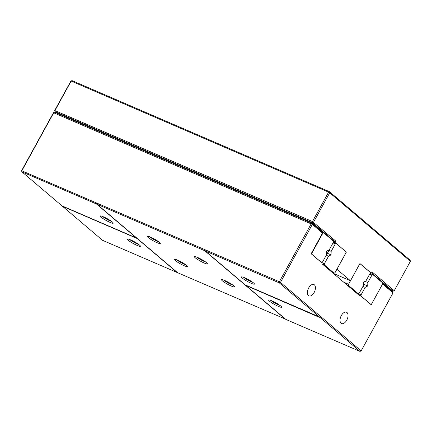 <?xml version="1.0" encoding="UTF-8"?>
<svg xmlns="http://www.w3.org/2000/svg" width="432" height="432" viewBox="0 0 432 432"><rect width="100%" height="100%" fill="white"/><g stroke="black" fill="none" stroke-linecap="round" stroke-linejoin="round"><path stroke-width="0.65" d="M370.105 272.365L370.543 272.554L371.963 271.793L394.238 290.709L393.088 291.206L370.899 272.365M391.014 290.315L393.088 291.206M394.238 290.709L410.4 261.306L410.135 260.194L329.454 191.684L72.004 80.595L70.859 81.097L54.697 110.495L312.444 221.546L312.406 222.696L335.092 241.958L335.831 241.11L312.444 221.546L328.606 192.143L329.719 192.796L313.556 222.194L312.406 222.696L54.956 111.607L56.705 113.092M410.4 261.306L329.719 192.796L329.454 191.684L328.606 192.143L71.156 81.054L54.994 110.457L54.956 111.607L54.697 110.495M345.929 251.845L335.772 243.027L335.831 241.11M346.394 252.05L336.928 269.271L350.455 280.757L359.921 263.536L370.543 272.554M333.31 273.359L350.455 280.757M70.859 81.097L72.004 80.595M333.407 242.006L335.772 243.027M333.434 241.24L335.092 241.958M321.667 262.564L324.389 263.736L328.52 256.225L331.069 254.853L331.171 251.397L335.302 243.886L336.15 243.427L345.929 251.732L345.897 252.882L334.984 272.732L334.13 273.191L324.351 264.892L324.389 263.736M326.263 255.253L328.52 256.225M322.283 263.995L324.351 264.892M327.364 253.255L331.069 254.853M332.062 272.3L334.13 273.191M328.919 250.425L331.171 251.397M333.045 242.914L335.302 243.886M333.401 242.244L336.15 243.427M359.159 293.263L363.29 285.752L363.393 282.301L365.942 280.924L370.073 273.413L370.105 272.263L360.326 263.957L359.478 264.416L348.565 284.267L348.532 285.417L358.312 293.722L359.159 293.263M356.238 292.831L358.312 293.722M346.459 284.526L348.532 285.417M343.667 282.155L348.565 284.267M359.813 263.736L360.326 263.957M64.125 207.004L137.074 238.48L177.142 272.506L102.546 240.316L62.44 206.258L64.633 207.436L64.222 206.82M137.171 245.441A7.42 1.037 -151.2 0 0 140.422 246.083A7.42 1.037 -151.2 0 0 134.411 241.769A7.42 1.037 -151.2 0 0 127.548 239.009A7.42 1.037 -151.2 0 0 130.054 241.558A7.42 1.037 -151.2 0 0 137.171 245.441M62.316 205.94L62.44 206.258M54.632 112.196L53.487 112.698L21.6 170.694L21.865 171.806L96.466 203.996L136.534 238.021L61.97 205.859L21.865 171.806L21.897 170.651L53.784 112.655L54.632 112.196L312.082 223.285L322.272 231.935L322.531 233.048L311.148 253.757L322.013 262.98L321.991 263.747L360.023 296.044L360.59 295.736L358.706 294.926M96.952 203.623L96.487 203.224L96.957 203.429L96.935 204.196L177.611 272.711L285.536 319.14M318.789 317.104L245.797 285.395L285.865 319.421L359.996 351.405L319.891 317.347L318.789 317.104L319 316.726M129.762 239.539A6.183 0.864 -151.2 0 0 137.219 243.907A6.183 0.864 -151.2 0 0 138.785 244.501M21.6 170.694L279.347 281.74L311.234 223.744L312.082 223.285L312.347 224.397L322.531 233.048M110.009 222.377A7.42 1.037 -151.2 0 0 113.254 223.02A7.42 1.037 -151.2 0 0 107.249 218.7A7.42 1.037 -151.2 0 0 100.381 215.941A7.42 1.037 -151.2 0 0 102.892 218.489A7.42 1.037 -151.2 0 0 110.009 222.377M382.568 283.943L393.028 292.907L361.141 350.903L359.996 351.405M278.37 306.369A7.42 1.037 -151.2 0 0 281.615 307.012A7.42 1.037 -151.2 0 0 275.611 302.692A7.42 1.037 -151.2 0 0 268.742 299.932A7.42 1.037 -151.2 0 0 271.253 302.486A7.42 1.037 -151.2 0 0 278.37 306.369M319.421 316.948L245.252 284.931L205.184 250.906L279.315 282.895L319.421 316.948L320.501 316.883L319.891 317.347M320.117 316.796L320.501 316.883M205.184 250.906L205.211 250.139L204.736 249.934L205.2 250.333M204.736 249.934L204.714 250.706L285.395 319.216M96.935 204.196L204.714 250.706M157.075 242.681A7.42 1.037 -151.2 0 0 160.321 243.324A7.42 1.037 -151.2 0 0 154.31 239.009A7.42 1.037 -151.2 0 0 147.447 236.25A7.42 1.037 -151.2 0 0 149.958 238.799A7.42 1.037 -151.2 0 0 157.075 242.681M204.142 262.991A7.42 1.037 -151.2 0 0 207.387 263.633A7.42 1.037 -151.2 0 0 201.377 259.319A7.42 1.037 -151.2 0 0 194.513 256.559A7.42 1.037 -151.2 0 0 197.024 259.108A7.42 1.037 -151.2 0 0 204.142 262.991M231.304 286.06A7.42 1.037 -151.2 0 0 234.554 286.702A7.42 1.037 -151.2 0 0 228.544 282.382A7.42 1.037 -151.2 0 0 221.675 279.628A7.42 1.037 -151.2 0 0 224.186 282.177A7.42 1.037 -151.2 0 0 231.304 286.06M184.237 265.75A7.42 1.037 -151.2 0 0 187.488 266.393A7.42 1.037 -151.2 0 0 181.478 262.078A7.42 1.037 -151.2 0 0 174.614 259.319A7.42 1.037 -151.2 0 0 177.12 261.868A7.42 1.037 -151.2 0 0 184.237 265.75M53.487 112.698L312.347 224.397L280.46 282.393L279.315 282.895L279.347 281.74L280.46 282.393L361.141 350.903M382.595 284.051L371.212 304.76L360.59 295.736M96.466 203.996L96.487 203.224M102.595 216.475A6.183 0.864 -151.2 0 0 110.052 220.838A6.183 0.864 -151.2 0 0 111.618 221.432M270.956 300.467A6.183 0.864 -151.2 0 0 278.419 304.835A6.183 0.864 -151.2 0 0 279.979 305.429M149.661 236.779A6.183 0.864 -151.2 0 0 157.118 241.148A6.183 0.864 -151.2 0 0 158.684 241.742M196.727 257.089A6.183 0.864 -151.2 0 0 204.185 261.457A6.183 0.864 -151.2 0 0 205.751 262.051M223.889 280.157A6.183 0.864 -151.2 0 0 231.352 284.526A6.183 0.864 -151.2 0 0 232.918 285.12M176.828 259.848A6.183 0.864 -151.2 0 0 184.286 264.217A6.183 0.864 -151.2 0 0 185.852 264.811M308.718 287.89A6.183 3.456 113.3 0 0 308.983 295.877A6.183 3.456 113.3 0 0 314.609 291.568A6.183 3.456 113.3 0 0 313.886 284.521A6.183 3.456 113.3 0 0 308.718 287.89M341.318 315.576A6.183 3.456 113.3 0 0 341.582 323.557A6.183 3.456 113.3 0 0 347.209 319.253A6.183 3.456 113.3 0 0 346.48 312.206A6.183 3.456 113.3 0 0 341.318 315.576M243.794 277.398A6.183 0.864 -151.2 0 0 251.251 281.767A6.183 0.864 -151.2 0 0 252.817 282.361M393.028 292.907L392.764 291.8L382.595 283.16M251.203 283.3A7.42 1.037 -151.2 0 0 254.453 283.943A7.42 1.037 -151.2 0 0 248.443 279.623A7.42 1.037 -151.2 0 0 241.58 276.869A7.42 1.037 -151.2 0 0 244.091 279.418A7.42 1.037 -151.2 0 0 251.203 283.3M358.344 293.706L361.06 294.878L365.191 287.366L367.74 285.995L367.843 282.539L371.974 275.027L372.827 274.568L382.606 282.874L382.568 284.024L371.655 303.874L370.807 304.333L361.028 296.033L361.06 294.878M362.934 286.394L365.191 287.366M363.339 284.094L367.74 285.995M365.126 281.367L367.843 282.539M369.722 274.055L371.974 275.027M370.073 273.386L372.827 274.568M322.488 262.121L329.27 249.782L326.614 254.61L326.722 251.159L329.27 249.782L333.401 242.271L333.434 241.121L323.654 232.816L322.807 233.275L311.893 253.125L311.855 254.275L321.635 262.58L322.488 262.121M311.569 252.99L311.893 253.125M322.483 233.134L322.807 233.275M322.348 232.254L323.654 232.816"/></g></svg>
